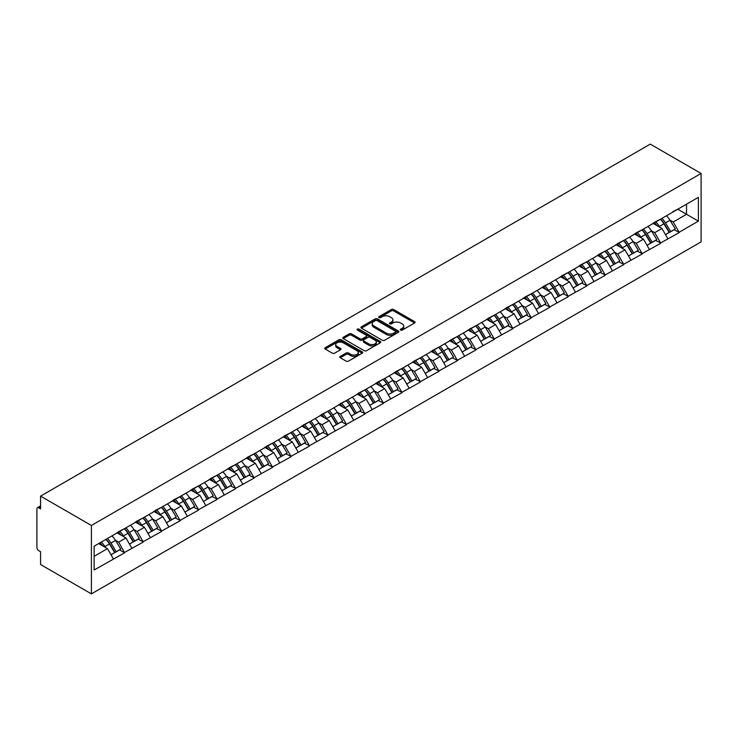 <?xml version="1.0" encoding="UTF-8"?>
<svg xmlns="http://www.w3.org/2000/svg" width="738" height="738" viewBox="0 0 738 738"><rect width="100%" height="100%" fill="white"/><g stroke="black" fill="none" stroke-linecap="round" stroke-linejoin="round"><path stroke-width="1.11" d="M400.605 330.098A1.153 0.664 0 0 0 402.238 330.098L414.59 322.967A1.642 0.95 0 0 0 415.079 322.294A1.642 0.95 0 0 0 414.59 321.62L393.658 309.536A1.642 0.95 0 0 0 391.334 309.536L378.981 316.667A1.153 0.664 0 0 0 378.64 317.137A1.153 0.664 0 0 0 378.981 317.608A1.153 0.664 0 0 0 380.605 317.608L382.201 316.685A5.267 3.035 0 0 1 389.646 316.685L391.389 317.691A5.267 3.035 0 0 1 392.93 319.84A5.267 3.035 0 0 1 391.389 321.989L389.793 322.912A1.153 0.664 0 0 0 389.452 323.382A1.153 0.664 0 0 0 389.793 323.853A1.153 0.664 0 0 0 391.417 323.853L393.022 322.93A5.267 3.035 0 0 1 400.466 322.93L402.21 323.936A5.267 3.035 0 0 1 403.751 326.085A5.267 3.035 0 0 1 402.21 328.235L400.605 329.157A1.153 0.664 0 0 0 400.273 329.628A1.153 0.664 0 0 0 400.605 330.098L400.605 329.157M340.283 356.399A1.642 0.95 0 0 0 339.794 357.072A1.642 0.95 0 0 0 340.283 357.745L346.15 361.131A1.642 0.95 0 0 0 348.474 361.131L362.201 353.216A1.642 0.95 0 0 0 362.681 352.543A1.642 0.95 0 0 0 362.201 351.869L341.27 339.784A1.642 0.95 0 0 0 338.945 339.784L325.218 347.709A1.642 0.95 0 0 0 324.738 348.373A1.642 0.95 0 0 0 325.218 349.046L332.312 353.142A1.642 0.95 0 0 0 334.637 353.142L340.513 349.757A1.642 0.95 0 0 0 340.993 349.083A1.642 0.95 0 0 0 340.513 348.41L336.998 346.38A4.4 2.537 0 0 1 335.707 344.581A4.4 2.537 0 0 1 338.419 342.238A4.4 2.537 0 0 1 343.216 342.792L356.998 350.744A4.4 2.537 0 0 1 358.29 352.543A4.4 2.537 0 0 1 355.568 354.886A4.4 2.537 0 0 1 350.771 354.332L348.474 353.013A1.642 0.95 0 0 0 346.15 353.013L340.283 356.399L340.283 357.745M40.572 496.13L650.27 144.122L701.1 173.467L91.401 525.474L40.572 496.13L40.572 508.916L38.68 507.827A2.509 1.448 -120 0 0 37.417 507.698A2.509 1.448 -120 0 0 36.9 508.851L36.9 547.568A2.509 1.448 -120 0 0 38.68 550.649L40.572 551.738L40.572 564.533L91.401 593.878L91.401 525.474M382.321 340.255A1.642 0.95 0 0 0 384.646 340.255L398.372 332.331A1.642 0.95 0 0 0 398.852 331.657A1.642 0.95 0 0 0 398.372 330.984L377.432 318.899A1.642 0.95 0 0 0 375.107 318.899L361.389 326.823A1.642 0.95 0 0 0 360.91 327.497A1.642 0.95 0 0 0 361.389 328.17L382.321 340.255M357.838 330.347A1.153 0.664 0 0 1 359 330.513L359 329.139L380.282 341.426A1.642 0.95 0 0 1 380.771 342.1A1.642 0.95 0 0 1 380.282 342.773L366.565 350.698A1.642 0.95 0 0 1 364.24 350.698L343.299 338.604L349.175 335.246L349.175 333.871L343.299 337.266A1.642 0.95 0 0 0 342.819 337.939A1.642 0.95 0 0 0 343.299 338.604L343.299 337.266M349.175 335.246A1.642 0.95 0 0 1 351.5 335.246L351.5 333.871A1.642 0.95 0 0 0 349.175 333.871M351.5 333.871L359.996 338.779A1.642 0.95 0 0 0 362.321 338.779L366.214 336.528A1.642 0.95 0 0 0 366.694 335.855A1.642 0.95 0 0 0 366.214 335.181L357.376 330.08A1.153 0.664 0 0 1 357.035 329.609A1.153 0.664 0 0 1 357.745 329A1.153 0.664 0 0 1 359 329.139M91.401 593.878L701.1 241.87L701.1 173.467M105.94 539.386A11.227 6.485 -120 0 1 109.778 543.878L115.008 552.513L119.574 549.884L124.639 552.799L118.707 542.135L115.432 540.234M124.639 552.799L94.123 570.004L94.123 546.203L698.379 197.341L698.379 221.142L679.126 232.258L673.194 222L669.92 220.108M660.427 219.251A11.227 6.485 -120 0 1 664.265 223.743L669.495 232.387L674.062 229.749L679.126 232.258M679.126 232.673L660.639 242.931L654.717 232.673L651.433 230.773M641.94 229.924A11.227 6.485 -120 0 1 645.787 234.416L651.017 243.051L655.575 240.422L660.639 242.931M660.639 243.346L642.152 253.604L636.23 243.346L632.946 241.446M623.462 240.597A11.227 6.485 -120 0 1 627.3 245.09L632.531 253.724L637.097 251.095L642.152 253.604M642.152 254.01L623.675 264.278L617.752 254.01L614.468 252.119M604.975 251.261A11.227 6.485 -120 0 1 608.822 255.754L614.053 264.398L618.61 261.759L623.675 264.278M623.675 264.684L605.188 274.942L599.265 264.684L595.981 262.793M586.489 261.935A11.227 6.485 -120 0 1 590.335 266.427L595.566 275.071L600.132 272.433L605.188 274.942M605.188 275.357L586.71 285.615L580.788 275.357L577.503 273.457M568.011 272.608A11.227 6.485 -120 0 1 571.849 277.101L577.088 285.735L581.645 283.106L586.71 285.615M586.71 286.03L568.223 296.289L562.301 286.03L559.017 284.13M549.524 283.281A11.227 6.485 -120 0 1 553.371 287.774L558.601 296.408L563.168 293.779L568.223 296.289M568.223 296.694L549.745 306.962L543.814 296.694L540.539 294.803M531.046 293.945A11.227 6.485 -120 0 1 534.884 298.438L540.124 307.082L544.681 304.443L549.745 306.962M549.745 307.368L531.259 317.626L525.336 307.368L522.052 305.477M512.559 304.619A11.227 6.485 -120 0 1 516.406 309.111L521.637 317.755L526.194 315.117L531.259 317.626M531.259 318.041L512.772 328.299L506.849 318.041L503.574 316.141M494.082 315.292A11.227 6.485 -120 0 1 497.919 319.785L503.15 328.419L507.716 325.79L512.772 328.299M512.772 328.714L494.294 338.973L488.371 328.714L485.087 326.814M475.595 325.965A11.227 6.485 -120 0 1 479.442 330.458L484.672 339.093L489.229 336.463L494.294 338.973M494.294 339.379L475.807 349.646L469.885 339.379L466.601 337.487M457.108 336.629A11.227 6.485 -120 0 1 460.955 341.122L466.185 349.766L470.752 347.128L475.807 349.646M475.807 350.052L457.329 360.31L451.407 350.052L448.123 348.161M438.63 347.303A11.227 6.485 -120 0 1 442.477 351.795L447.708 360.439L452.265 357.801L457.329 360.31M457.329 360.725L438.842 370.983L432.92 360.725L429.636 358.825M420.143 357.976A11.227 6.485 -120 0 1 423.99 362.469L429.221 371.103L433.787 368.474L438.842 370.983M438.842 371.399L420.365 381.657L414.433 371.399L411.158 369.498M401.666 368.649A11.227 6.485 -120 0 1 405.503 373.142L410.743 381.777L415.3 379.147L420.365 381.657M420.365 382.063L401.878 392.33L395.955 382.063L392.671 380.171M383.179 379.314A11.227 6.485 -120 0 1 387.026 383.806L392.256 392.45L396.813 389.812L401.878 392.33M401.878 392.736L383.391 402.994L377.469 392.736L374.194 390.845M364.701 389.987A11.227 6.485 -120 0 1 368.539 394.479L373.769 403.123L378.336 400.485L383.391 402.994M383.391 403.409L364.913 413.667L358.991 403.409L355.707 401.509M346.214 400.66A11.227 6.485 -120 0 1 350.061 405.153L355.292 413.787L359.849 411.158L364.913 413.667M364.913 414.083L346.426 424.341L340.504 414.083L337.22 412.182M327.727 411.334A11.227 6.485 -120 0 1 331.574 415.826L336.805 424.461L341.371 421.832L346.426 424.341M346.426 424.747L327.949 435.014L322.026 424.747L318.742 422.856M309.25 421.998A11.227 6.485 -120 0 1 313.096 426.49L318.327 435.134L322.884 432.496L327.949 435.014M327.949 435.42L309.462 445.678L303.539 435.42L300.255 433.529M290.763 432.671A11.227 6.485 -120 0 1 294.61 437.164L299.84 445.807L304.407 443.169L309.462 445.678M309.462 446.093L290.984 456.352L285.053 446.093L281.778 444.193M272.285 443.344A11.227 6.485 -120 0 1 276.123 447.837L281.363 456.471L285.92 453.842L290.984 456.352M290.984 456.767L272.497 467.025L266.575 456.767L263.291 454.866M253.798 454.018A11.227 6.485 -120 0 1 257.645 458.51L262.876 467.145L267.433 464.516L272.497 467.025M272.497 467.431L254.01 477.698L248.088 467.431L244.813 465.54M235.321 464.682A11.227 6.485 -120 0 1 239.158 469.174L244.389 477.818L248.955 475.18L254.01 477.698M254.01 478.104L235.533 488.362L229.61 478.104L226.326 476.213M216.834 475.355A11.227 6.485 -120 0 1 220.68 479.848L225.911 488.491L230.468 485.853L235.533 488.362M235.533 488.777L217.046 499.036L211.123 488.777L207.839 486.877M198.356 486.028A11.227 6.485 -120 0 1 202.194 490.521L207.424 499.156L211.99 496.526L217.046 499.036M217.046 499.451L198.568 509.709L192.646 499.451L189.362 497.55M179.869 496.702A11.227 6.485 -120 0 1 183.716 501.194L188.946 509.829L193.504 507.2L198.568 509.709M198.568 510.115L180.081 520.382L174.159 510.115L170.875 508.224M161.382 507.366A11.227 6.485 -120 0 1 165.229 511.858L170.46 520.502L175.026 517.864L180.081 520.382M180.081 520.788L161.604 531.046L155.672 520.788L152.397 518.897M142.904 518.039A11.227 6.485 -120 0 1 146.742 522.532L151.982 531.175L156.539 528.537L161.604 531.046M161.604 531.461L143.117 541.72L137.194 531.461L133.91 529.561M124.418 528.712A11.227 6.485 -120 0 1 128.264 533.205L133.495 541.84L138.052 539.21L143.117 541.72M143.117 542.135L124.639 552.393M118.357 531.803L124.639 528.583M118.707 542.135L125.94 537.956L116.816 532.688M131.862 548.214L125.94 537.956M136.834 521.129L143.117 517.919M137.194 531.461L144.417 527.283L135.294 522.015M150.349 537.55L144.417 527.283M155.321 510.456L161.604 507.246M155.672 520.788L162.904 516.618L153.781 511.351M168.827 526.877L162.904 516.618M173.808 499.792L180.081 496.573M174.159 510.115L181.391 505.945L172.268 500.678M187.314 516.203L181.391 505.945M192.286 489.119L198.568 485.899M192.646 499.451L199.869 495.272L190.745 490.004M205.791 505.53L199.869 495.272M210.773 478.445L217.046 475.235M211.123 488.777L218.356 484.598L209.232 479.331M224.278 494.866L218.356 484.598M229.25 467.772L235.533 464.562M229.61 478.104L236.833 473.934L227.71 468.667M242.756 484.193L236.833 473.934M247.737 457.108L254.01 453.888M248.088 467.431L255.32 463.261L246.197 457.994M261.243 473.519L255.32 463.261M266.215 446.435L272.497 443.215M266.575 456.767L273.798 452.588L264.674 447.32M279.73 462.846L273.798 452.588M284.702 435.761L290.984 432.551M285.053 446.093L292.285 441.914L283.161 436.647M298.207 452.182L292.285 441.914M303.18 425.088L309.462 421.878M303.539 435.42L310.763 431.25L301.648 425.983M316.694 441.509L310.763 431.25M321.667 414.424L327.949 411.204M322.026 424.747L329.249 420.577L320.126 415.309M335.172 430.835L329.249 420.577M340.153 403.751L346.426 400.531M340.504 414.083L347.736 409.904L338.613 404.636M353.659 420.162L347.736 409.904M358.631 393.077L364.913 389.867M358.991 403.409L366.214 399.23L357.091 393.963M372.136 409.498L366.214 399.23M377.118 382.404L383.391 379.194M377.469 392.736L384.701 388.566L375.577 383.299M390.623 398.824L384.701 388.566M395.596 371.74L401.878 368.52M395.955 382.063L403.179 377.893L394.055 372.625M409.101 388.151L403.179 377.893M414.083 361.066L420.365 357.847M414.433 371.399L421.666 367.22L412.542 361.952M427.588 377.478L421.666 367.22M432.56 350.393L438.842 347.183M432.92 360.725L440.143 356.546L431.02 351.279M446.075 366.814L440.143 356.546M451.047 339.72L457.329 336.51M451.407 350.052L458.63 345.882L449.507 340.615M464.553 356.14L458.63 345.882M469.534 329.056L475.807 325.836M469.885 339.379L477.117 335.209L467.993 329.941M483.039 345.467L477.117 335.209M488.012 318.382L494.294 315.163M488.371 328.714L495.595 324.536L486.471 319.268M501.517 334.794L495.595 324.536M506.499 307.709L512.772 304.499M506.849 318.041L514.082 313.862L504.958 308.595M520.004 324.13L514.082 313.862M524.976 297.036L531.259 293.825M525.336 307.368L532.559 303.198L523.436 297.931M538.482 313.456L532.559 303.198M543.463 286.372L549.745 283.152M543.814 296.694L551.046 292.525L541.923 287.257M556.969 302.783L551.046 292.525M561.941 275.698L568.223 272.479M562.301 286.03L569.524 281.851L560.4 276.584M575.455 292.11L569.524 281.851M580.428 265.025L586.71 261.815M580.788 275.357L588.011 271.178L578.887 265.92M593.933 281.446L588.011 271.178M598.915 254.352L605.188 251.141M599.265 264.684L606.498 260.514L597.374 255.247M612.42 270.772L606.498 260.514M617.392 243.688L623.675 240.468M617.752 254.01L624.975 249.841L615.852 244.573M630.898 260.099L624.975 249.841M635.879 233.014L642.152 229.795M636.23 243.346L643.462 239.167L634.339 233.9M649.385 249.426L643.462 239.167M654.357 222.341L660.639 219.131M654.717 232.673L661.94 228.494L652.816 223.236M667.862 238.761L661.94 228.494M672.844 211.668L679.126 208.457M673.194 222L686.524 214.306L686.524 204.177L698.379 197.341M677.761 209.241L698.379 221.142M94.123 556.323L107.453 548.629L98.689 543.565M113.375 558.887L107.453 548.629M664.006 223.946L664.597 224.287M645.529 234.619L646.11 234.952M627.042 245.284L627.632 245.625M608.555 255.957L609.145 256.298M590.077 266.63L590.658 266.971M571.59 277.304L572.181 277.636M553.113 287.968L553.694 288.309M534.626 298.641L535.216 298.982M516.148 309.314L516.729 309.656M497.661 319.988L498.251 320.32M479.174 330.652L479.765 330.993M460.696 341.325L461.287 341.666M442.21 351.998L442.8 352.34M423.732 362.672L424.313 363.004M405.245 373.336L405.835 373.677M386.767 384.009L387.349 384.35M368.28 394.682L368.871 395.024M349.794 405.356L350.384 405.688M331.316 416.02L331.906 416.361M312.829 426.693L313.419 427.034M294.351 437.366L294.932 437.708M275.864 448.04L276.455 448.372M257.387 458.704L257.968 459.045M238.9 469.377L239.49 469.719M220.422 480.051L221.003 480.392M201.935 490.724L202.526 491.056M183.448 501.388L184.039 501.729M164.971 512.061L165.552 512.403M146.484 522.735L147.074 523.076M128.006 533.408L128.587 533.74M109.519 544.072L110.11 544.413M401.066 330.264L402.21 329.6A5.267 3.035 0 0 0 403.751 327.451L403.751 326.085M392.93 319.84L392.93 321.205A5.267 3.035 0 0 1 391.389 323.355L390.254 324.019M414.59 321.62L414.59 322.967L393.658 310.901A1.642 0.95 0 0 0 391.334 310.901L379.433 317.774M398.345 332.34L377.432 320.274A1.642 0.95 0 0 0 375.107 320.274L361.408 328.179L361.389 326.823M395.467 332.128A1.153 0.664 0 0 0 395.799 331.657A1.153 0.664 0 0 0 395.467 331.187L377.09 320.578A1.153 0.664 0 0 0 375.457 320.578L373.769 321.556A5.267 3.035 0 0 0 372.229 323.705A5.267 3.035 0 0 0 373.769 325.855L386.334 333.106A5.267 3.035 0 0 0 393.778 333.106L395.467 332.128L395.467 333.493A1.153 0.664 0 0 0 395.799 333.022L395.799 331.657M372.229 323.705L372.229 325.071A5.267 3.035 0 0 0 373.769 327.22L373.769 325.855M395.467 333.493L393.778 334.471A5.267 3.035 0 0 1 386.334 334.471L373.769 327.22M351.5 335.246L359.996 340.144A1.642 0.95 0 0 0 362.321 340.144L366.214 337.893A1.642 0.95 0 0 0 366.694 337.22L366.694 335.855M359 330.513L380.264 342.783M368.797 343.862A4.4 2.537 0 0 0 373.594 344.415A4.4 2.537 0 0 0 376.315 342.063A4.4 2.537 0 0 0 375.024 340.273L370.172 337.469A1.642 0.95 0 0 0 367.838 337.469L363.945 339.72A1.642 0.95 0 0 0 363.465 340.384A1.642 0.95 0 0 0 363.945 341.057L368.797 343.862L368.797 345.227A4.4 2.537 0 0 0 373.594 345.781A4.4 2.537 0 0 0 376.315 343.438L376.315 342.063M363.465 340.384L363.465 341.759A1.642 0.95 0 0 0 363.945 342.423L363.945 341.057M368.797 345.227L363.945 342.423M358.29 352.543L358.29 353.908A4.4 2.537 0 0 1 355.568 356.251A4.4 2.537 0 0 1 350.771 355.707L348.474 354.378A1.642 0.95 0 0 0 346.15 354.378L340.301 357.755M335.707 344.581L335.707 345.956A4.4 2.537 0 0 0 336.998 347.746L336.998 346.38M340.513 348.41L340.513 349.757L336.998 347.746M362.183 353.225L341.27 341.15A1.642 0.95 0 0 0 338.945 341.15L325.237 349.065M666.442 215.782A13.736 7.933 60 0 1 670.039 220.302L665.482 222.941A13.736 7.933 -120 0 0 661.875 218.411M665.482 222.941L670.713 231.575L675.27 228.946L670.039 220.302M669.495 232.387L670.713 231.575M674.062 229.749L675.27 228.946M654.025 222.535A11.227 6.485 60 0 1 657.115 225.717M655.778 221.935A13.736 7.933 60 0 1 659.375 226.465L659.892 227.313M665.51 234.684L669.172 232.47L663.942 223.826A13.736 7.933 -120 0 0 660.335 219.306M669.172 232.47L665.464 234.601M647.955 226.446A13.736 7.933 60 0 1 651.553 230.976L646.995 233.614A13.736 7.933 -120 0 0 643.398 229.084M646.995 233.614L652.226 242.249L656.792 239.619L651.553 230.976M651.017 243.051L652.226 242.249M655.575 240.422L656.792 239.619M635.538 233.208A11.227 6.485 60 0 1 638.638 236.381M637.291 232.608A13.736 7.933 60 0 1 640.898 237.138L641.405 237.987M647.032 245.357L650.685 243.143L645.455 234.499A13.736 7.933 -120 0 0 641.857 229.97M650.685 243.143L646.986 245.274M629.477 237.119A13.736 7.933 60 0 1 633.075 241.649L628.508 244.278A13.736 7.933 -120 0 0 624.911 239.758M628.508 244.278L633.748 252.922L638.305 250.283L633.075 241.649M632.531 253.724L633.748 252.922M637.097 251.095L638.305 250.283M617.06 243.881A11.227 6.485 60 0 1 620.151 247.055M618.813 243.272A13.736 7.933 60 0 1 622.411 247.802L622.927 248.66M628.545 256.031L632.208 253.807L626.968 245.173A13.736 7.933 -120 0 0 623.37 240.643M632.208 253.807L628.499 255.948M610.99 247.793A13.736 7.933 60 0 1 614.588 252.322L610.031 254.951A13.736 7.933 -120 0 0 606.424 250.422M610.031 254.951L615.261 263.595L619.819 260.957L614.588 252.322M614.053 264.398L615.261 263.595M618.61 261.759L619.819 260.957M598.573 254.545A11.227 6.485 60 0 1 601.673 257.728M600.326 253.946A13.736 7.933 60 0 1 603.924 258.475L604.44 259.324M610.068 266.695L613.721 264.481L608.49 255.846A13.736 7.933 -120 0 0 604.892 251.317M613.721 264.481L610.022 266.621M592.503 258.466A13.736 7.933 60 0 1 596.11 262.986L591.544 265.625A13.736 7.933 -120 0 0 587.946 261.095M591.544 265.625L596.774 274.259L601.341 271.63L596.11 262.986M595.566 275.071L596.774 274.259M600.132 272.433L601.341 271.63M580.086 265.219A11.227 6.485 60 0 1 583.186 268.401M581.839 264.619A13.736 7.933 60 0 1 585.446 269.149L585.963 269.997M591.581 277.368L595.234 275.154L590.003 266.51A13.736 7.933 -120 0 0 586.406 261.981M595.234 275.154L591.535 277.285M574.026 269.13A13.736 7.933 60 0 1 577.623 273.66L573.066 276.298A13.736 7.933 -120 0 0 569.459 271.769M573.066 276.298L578.297 284.933L582.854 282.303L577.623 273.66M577.088 285.735L578.297 284.933M581.645 283.106L582.854 282.303M561.609 275.892A11.227 6.485 60 0 1 564.699 279.065M563.362 275.292A13.736 7.933 60 0 1 566.959 279.822L567.476 280.671M573.103 288.041L576.756 285.827L571.526 277.184A13.736 7.933 -120 0 0 567.919 272.654M576.756 285.827L573.057 287.958M555.539 279.803A13.736 7.933 60 0 1 559.146 284.333L554.579 286.962A13.736 7.933 -120 0 0 550.982 282.442M554.579 286.962L559.81 295.606L564.376 292.968L559.146 284.333M558.601 296.408L559.81 295.606M563.168 293.779L564.376 292.968M543.122 286.565A11.227 6.485 60 0 1 546.221 289.739M544.875 285.957A13.736 7.933 60 0 1 548.482 290.486L548.998 291.344M554.616 298.715L558.269 296.491L553.039 287.857A13.736 7.933 -120 0 0 549.441 283.327M558.269 296.491L554.57 298.632M537.061 290.477A13.736 7.933 60 0 1 540.659 295.006L536.102 297.635A13.736 7.933 -120 0 0 532.495 293.106M536.102 297.635L541.332 306.279L545.889 303.641L540.659 295.006M540.124 307.082L541.332 306.279M544.681 304.443L545.889 303.641M524.644 297.229A11.227 6.485 60 0 1 527.735 300.412M526.397 296.63A13.736 7.933 60 0 1 529.995 301.159L530.511 302.008M536.129 309.379L539.792 307.165L534.561 298.53A13.736 7.933 -120 0 0 530.954 294.001M539.792 307.165L536.083 309.305M518.574 301.15A13.736 7.933 60 0 1 522.172 305.67L517.615 308.309A13.736 7.933 -120 0 0 514.017 303.779M517.615 308.309L522.845 316.943L527.412 314.314L522.172 305.67M521.637 317.755L522.845 316.943M526.194 315.117L527.412 314.314M506.157 307.903A11.227 6.485 60 0 1 509.257 311.085M507.91 307.303A13.736 7.933 60 0 1 511.517 311.833L512.024 312.681M517.652 320.052L521.305 317.838L516.074 309.194A13.736 7.933 -120 0 0 512.476 304.665M521.305 317.838L517.606 319.969M500.096 311.814A13.736 7.933 60 0 1 503.694 316.344L499.128 318.982A13.736 7.933 -120 0 0 495.53 314.453M499.128 318.982L504.368 327.617L508.925 324.988L503.694 316.344M503.15 328.419L504.368 327.617M507.716 325.79L508.925 324.988M487.68 318.576A11.227 6.485 60 0 1 490.77 321.75M489.432 317.977A13.736 7.933 60 0 1 493.03 322.506L493.547 323.355M499.165 330.725L502.827 328.511L497.587 319.868A13.736 7.933 -120 0 0 493.99 315.338M502.827 328.511L499.119 330.642M481.61 322.488A13.736 7.933 60 0 1 485.207 327.017L480.65 329.646A13.736 7.933 -120 0 0 477.052 325.126M480.65 329.646L485.881 338.29L490.438 335.652L485.207 327.017M484.672 339.093L485.881 338.29M489.229 336.463L490.438 335.652M469.193 329.249A11.227 6.485 60 0 1 472.292 332.423M470.945 328.641A13.736 7.933 60 0 1 474.543 333.17L475.06 334.028M480.687 341.399L484.34 339.176L479.11 330.541A13.736 7.933 -120 0 0 475.512 326.011M484.34 339.176L480.641 341.316M463.123 333.161A13.736 7.933 60 0 1 466.73 337.69L462.163 340.319A13.736 7.933 -120 0 0 458.566 335.79M462.163 340.319L467.394 348.963L471.96 346.325L466.73 337.69M466.185 349.766L467.394 348.963M470.752 347.128L471.96 346.325M450.706 339.914A11.227 6.485 60 0 1 453.805 343.096M452.468 339.314A13.736 7.933 60 0 1 456.066 343.843L456.582 344.692M462.2 352.063L465.853 349.849L460.623 341.214A13.736 7.933 -120 0 0 457.025 336.685M465.853 349.849L462.154 351.989M444.645 343.834A13.736 7.933 60 0 1 448.243 348.354L443.686 350.993A13.736 7.933 -120 0 0 440.079 346.463M443.686 350.993L448.916 359.627L453.473 356.998L448.243 348.354M447.708 360.439L448.916 359.627M452.265 357.801L453.473 356.998M432.228 350.587A11.227 6.485 60 0 1 435.328 353.77M433.981 349.987A13.736 7.933 60 0 1 437.579 354.517L438.095 355.365M443.722 362.736L447.376 360.522L442.145 351.878A13.736 7.933 -120 0 0 438.538 347.349M447.376 360.522L443.676 362.653M426.158 354.498A13.736 7.933 60 0 1 429.765 359.028L425.199 361.666A13.736 7.933 -120 0 0 421.601 357.137M425.199 361.666L430.429 370.301L434.996 367.672L429.765 359.028M429.221 371.103L430.429 370.301M433.787 368.474L434.996 367.672M413.741 361.26A11.227 6.485 60 0 1 416.841 364.434M415.494 360.661A13.736 7.933 60 0 1 419.101 365.19L419.618 366.039M425.236 373.41L428.889 371.196L423.658 362.552A13.736 7.933 -120 0 0 420.06 358.022M428.889 371.196L425.189 373.327M407.68 365.172A13.736 7.933 60 0 1 411.278 369.701L406.721 372.33A13.736 7.933 -120 0 0 403.114 367.81M406.721 372.33L411.952 380.974L416.509 378.336L411.278 369.701M410.743 381.777L411.952 380.974M415.3 379.147L416.509 378.336M395.264 371.934A11.227 6.485 60 0 1 398.354 375.107M397.016 371.325A13.736 7.933 60 0 1 400.614 375.854L401.131 376.712M406.749 384.083L410.411 381.86L405.18 373.225A13.736 7.933 -120 0 0 401.573 368.696M410.411 381.86L406.712 384M389.194 375.845A13.736 7.933 60 0 1 392.791 380.374L388.234 383.004A13.736 7.933 -120 0 0 384.636 378.474M388.234 383.004L393.465 391.647L398.031 389.009L392.791 380.374M392.256 392.45L393.465 391.647M396.813 389.812L398.031 389.009M376.777 382.598A11.227 6.485 60 0 1 379.876 385.78M378.529 381.998A13.736 7.933 60 0 1 382.136 386.527L382.644 387.376M388.271 394.747L391.924 392.533L386.694 383.898A13.736 7.933 -120 0 0 383.096 379.369M391.924 392.533L388.225 394.673M370.716 386.518A13.736 7.933 60 0 1 374.314 391.039L369.747 393.677A13.736 7.933 -120 0 0 366.149 389.147M369.747 393.677L374.987 402.311L379.544 399.682L374.314 391.039M373.769 403.123L374.987 402.311M378.336 400.485L379.544 399.682M358.299 393.271A11.227 6.485 60 0 1 361.389 396.454M360.052 392.671A13.736 7.933 60 0 1 363.649 397.201L364.166 398.05M369.784 405.42L373.446 403.206L368.207 394.562A13.736 7.933 -120 0 0 364.609 390.033M373.446 403.206L369.738 405.337M352.229 397.182A13.736 7.933 60 0 1 355.827 401.712L351.27 404.35A13.736 7.933 -120 0 0 347.672 399.821M351.27 404.35L356.5 412.985L361.057 410.356L355.827 401.712M355.292 413.787L356.5 412.985M359.849 411.158L361.057 410.356M339.812 403.944A11.227 6.485 60 0 1 342.912 407.118M341.565 403.345A13.736 7.933 60 0 1 345.163 407.874L345.679 408.723M351.306 416.094L354.96 413.88L349.729 405.236A13.736 7.933 -120 0 0 346.131 400.706M354.96 413.88L351.26 416.011M333.742 407.856A13.736 7.933 60 0 1 337.349 412.385L332.783 415.014A13.736 7.933 -120 0 0 329.185 410.494M332.783 415.014L338.013 423.658L342.58 421.02L337.349 412.385M336.805 424.461L338.013 423.658M341.371 421.832L342.58 421.02M321.325 414.618A11.227 6.485 60 0 1 324.425 417.791M323.087 414.009A13.736 7.933 60 0 1 326.685 418.538L327.202 419.396M332.82 426.767L336.473 424.544L331.242 415.909A13.736 7.933 -120 0 0 327.644 411.38M336.473 424.544L332.773 426.684M315.264 418.529A13.736 7.933 60 0 1 318.862 423.059L314.305 425.688A13.736 7.933 -120 0 0 310.698 421.158M314.305 425.688L319.536 434.331L324.093 431.693L318.862 423.059M318.327 435.134L319.536 434.331M322.884 432.496L324.093 431.693M302.848 425.282A11.227 6.485 60 0 1 305.947 428.464M304.6 424.682A13.736 7.933 60 0 1 308.198 429.212L308.715 430.06M314.342 437.431L317.995 435.217L312.764 426.582A13.736 7.933 -120 0 0 309.157 422.053M317.995 435.217L314.296 437.357M296.777 429.202A13.736 7.933 60 0 1 300.384 433.723L295.818 436.361A13.736 7.933 -120 0 0 292.22 431.831M295.818 436.361L301.049 444.996L305.615 442.366L300.384 433.723M299.84 445.807L301.049 444.996M304.407 443.169L305.615 442.366M284.361 435.955A11.227 6.485 60 0 1 287.46 439.138M286.113 435.355A13.736 7.933 60 0 1 289.72 439.885L290.237 440.734M295.855 448.104L299.508 445.89L294.277 437.247A13.736 7.933 -120 0 0 290.68 432.717M299.508 445.89L295.809 448.021M278.3 439.866A13.736 7.933 60 0 1 281.898 444.396L277.34 447.034A13.736 7.933 -120 0 0 273.733 442.505M277.34 447.034L282.571 455.669L287.128 453.04L281.898 444.396M281.363 456.471L282.571 455.669M285.92 453.842L287.128 453.04M265.883 446.628A11.227 6.485 60 0 1 268.973 449.802M267.636 446.029A13.736 7.933 60 0 1 271.233 450.558L271.75 451.407M277.368 458.778L281.03 456.564L275.8 447.92A13.736 7.933 -120 0 0 272.193 443.39M281.03 456.564L277.331 458.695M259.813 450.54A13.736 7.933 60 0 1 263.411 455.069L258.853 457.698A13.736 7.933 -120 0 0 255.256 453.178M258.853 457.698L264.084 466.342L268.65 463.704L263.411 455.069M262.876 467.145L264.084 466.342M267.433 464.516L268.65 463.704M247.396 457.302A11.227 6.485 60 0 1 250.496 460.475M249.149 456.693A13.736 7.933 60 0 1 252.756 461.222L253.272 462.08M258.89 469.442L262.543 467.228L257.313 458.593A13.736 7.933 -120 0 0 253.715 454.064M262.543 467.228L258.844 469.368M241.335 461.213A13.736 7.933 60 0 1 244.933 465.743L240.367 468.372A13.736 7.933 -120 0 0 236.769 463.842M240.367 468.372L245.606 477.016L250.164 474.377L244.933 465.743M244.389 477.818L245.606 477.016M248.955 475.18L250.164 474.377M228.918 467.966A11.227 6.485 60 0 1 232.009 471.148M230.671 467.366A13.736 7.933 60 0 1 234.269 471.896L234.785 472.744M240.404 480.115L244.066 477.901L238.826 469.267A13.736 7.933 -120 0 0 235.228 464.737M244.066 477.901L240.357 480.041M222.848 471.886A13.736 7.933 60 0 1 226.446 476.407L221.889 479.045A13.736 7.933 -120 0 0 218.291 474.516M221.889 479.045L227.119 487.68L231.686 485.05L226.446 476.407M225.911 488.491L227.119 487.68M230.468 485.853L231.686 485.05M210.431 478.639A11.227 6.485 60 0 1 213.531 481.822M212.184 478.04A13.736 7.933 60 0 1 215.782 482.569L216.299 483.418M221.926 490.788L225.579 488.574L220.348 479.931A13.736 7.933 -120 0 0 216.751 475.401M225.579 488.574L221.88 490.705M204.361 482.551A13.736 7.933 60 0 1 207.968 487.08L203.402 489.718A13.736 7.933 -120 0 0 199.804 485.189M203.402 489.718L208.633 498.353L213.199 495.724L207.968 487.08M207.424 499.156L208.633 498.353M211.99 496.526L213.199 495.724M191.945 489.312A11.227 6.485 60 0 1 195.044 492.486M193.707 488.713A13.736 7.933 60 0 1 197.304 493.242L197.821 494.091M203.439 501.462L207.101 499.248L201.861 490.604A13.736 7.933 -120 0 0 198.264 486.074M207.101 499.248L203.393 501.379M185.884 493.224A13.736 7.933 60 0 1 189.482 497.753L184.924 500.382A13.736 7.933 -120 0 0 181.317 495.862M184.924 500.382L190.155 509.026L194.712 506.388L189.482 497.753M188.946 509.829L190.155 509.026M193.504 507.2L194.712 506.388M173.467 499.986A11.227 6.485 60 0 1 176.566 503.159M175.22 499.377A13.736 7.933 60 0 1 178.817 503.906L179.334 504.764M184.961 512.126L188.614 509.912L183.384 501.277A13.736 7.933 -120 0 0 179.777 496.748M188.614 509.912L184.915 512.052M167.397 503.897A13.736 7.933 60 0 1 171.004 508.427L166.437 511.056A13.736 7.933 -120 0 0 162.84 506.526M166.437 511.056L171.668 519.7L176.234 517.061L171.004 508.427M170.46 520.502L171.668 519.7M175.026 517.864L176.234 517.061M154.98 510.65A11.227 6.485 60 0 1 158.08 513.832M156.733 510.05A13.736 7.933 60 0 1 160.34 514.58L160.856 515.428M166.474 522.799L170.127 520.585L164.897 511.951A13.736 7.933 -120 0 0 161.299 507.421M170.127 520.585L166.428 522.725M148.919 514.57A13.736 7.933 60 0 1 152.517 519.091L147.96 521.729A13.736 7.933 -120 0 0 144.353 517.2M147.96 521.729L153.19 530.364L157.748 527.735L152.517 519.091M151.982 531.175L153.19 530.364M156.539 528.537L157.748 527.735M136.502 521.323A11.227 6.485 60 0 1 139.593 524.506M138.255 520.724A13.736 7.933 60 0 1 141.853 525.253L142.369 526.102M147.997 533.473L151.65 531.259L146.419 522.615A13.736 7.933 -120 0 0 142.812 518.085M151.65 531.259L147.951 533.389M130.432 525.235A13.736 7.933 60 0 1 134.039 529.764L129.473 532.402A13.736 7.933 -120 0 0 125.875 527.873M129.473 532.402L134.703 541.037L139.27 538.408L134.039 529.764M133.495 541.84L134.703 541.037M138.052 539.21L139.27 538.408M118.015 531.997A11.227 6.485 60 0 1 121.115 535.17M119.768 531.397A13.736 7.933 60 0 1 123.375 535.926L123.892 536.775M129.51 544.146L133.163 541.932L127.932 533.288A13.736 7.933 -120 0 0 124.335 528.759M133.163 541.932L129.464 544.063M111.955 535.908A13.736 7.933 60 0 1 115.552 540.437L110.986 543.067A13.736 7.933 -120 0 0 107.388 538.546M110.986 543.067L116.226 551.71L120.783 549.072L115.552 540.437M115.008 552.513L116.226 551.71M119.574 549.884L120.783 549.072M99.833 542.9A11.227 6.485 60 0 1 102.628 545.843M101.29 542.061A13.736 7.933 60 0 1 104.888 546.59L105.405 547.448M111.023 554.81L114.685 552.596L109.455 543.961A13.736 7.933 -120 0 0 105.848 539.432M114.685 552.596L110.977 554.736M40.572 506.729L38.68 507.827M402.21 329.6L402.21 328.235M389.793 323.853L389.793 322.912M391.389 323.355L391.389 321.989M378.981 317.608L378.981 316.667M391.334 310.901L391.334 309.536M393.658 310.901L393.658 309.536M375.107 320.274L375.107 318.899M377.432 320.274L377.432 318.899M398.372 332.331L398.372 330.984M386.334 334.471L386.334 333.106M393.778 334.471L393.778 333.106M359.996 340.144L359.996 338.779M362.321 340.144L362.321 338.779M366.214 337.893L366.214 336.528M380.282 342.773L380.282 341.426M346.15 354.378L346.15 353.013M348.474 354.378L348.474 353.013M350.771 355.707L350.771 354.332M325.218 349.046L325.218 347.709M338.945 341.15L338.945 339.784M341.27 341.15L341.27 339.784M362.201 353.216L362.201 351.869M663.942 223.826L659.375 226.465M645.455 234.499L640.898 237.138M626.968 245.173L622.411 247.802M608.49 255.846L603.924 258.475M590.003 266.51L585.446 269.149M571.526 277.184L566.959 279.822M553.039 287.857L548.482 290.486M534.561 298.53L529.995 301.159M516.074 309.194L511.517 311.833M497.587 319.868L493.03 322.506M479.11 330.541L474.543 333.17M460.623 341.214L456.066 343.843M442.145 351.878L437.579 354.517M423.658 362.552L419.101 365.19M405.18 373.225L400.614 375.854M386.694 383.898L382.136 386.527M368.207 394.562L363.649 397.201M349.729 405.236L345.163 407.874M331.242 415.909L326.685 418.538M312.764 426.582L308.198 429.212M294.277 437.247L289.72 439.885M275.8 447.92L271.233 450.558M257.313 458.593L252.756 461.222M238.826 469.267L234.269 471.896M220.348 479.931L215.782 482.569M201.861 490.604L197.304 493.242M183.384 501.277L178.817 503.906M164.897 511.951L160.34 514.58M146.419 522.615L141.853 525.253M127.932 533.288L123.375 535.926M109.455 543.961L104.888 546.59M40.572 505.881L37.417 507.698"/></g></svg>
